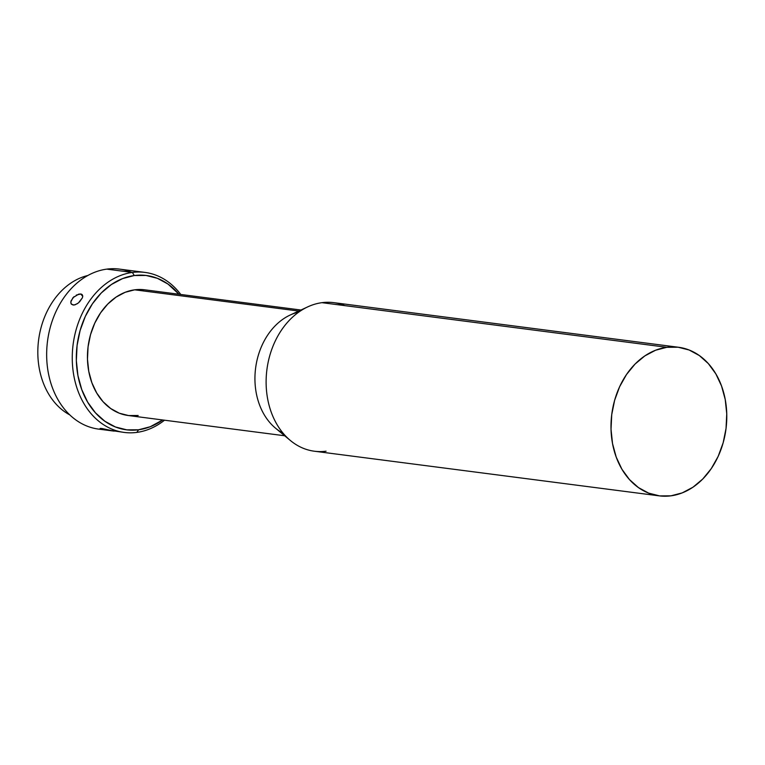<?xml version="1.0" encoding="UTF-8"?>
<svg xmlns="http://www.w3.org/2000/svg" width="765" height="765" viewBox="0 0 765 765"><rect width="100%" height="100%" fill="white"/><g stroke="black" fill="none" stroke-linecap="round" stroke-linejoin="round"><path stroke-width="1.15" d="M69.787 414.898A73.191 56.247 -82.6 0 1 38.604 339.995A73.191 56.247 -82.6 0 1 87.832 275.505A73.191 56.247 97.4 0 0 38.604 339.995A73.191 56.247 97.4 0 0 69.787 414.898M102.797 429.471L102.797 429.471A80.679 62.003 -82.6 0 1 46.684 351.976A80.679 62.003 -82.6 0 1 106.775 269.127L132.374 272.445L134.286 275.534A77.8 59.785 -82.6 0 1 178.943 294.238L168.032 284.083L157.437 278.336L146.048 275.457L134.286 275.534L122.601 278.584L111.451 284.475L101.257 292.985L92.422 303.791L85.278 316.471L80.096 330.547L77.083 345.474L76.347 360.669L77.925 375.558L81.75 389.576L87.669 402.17L95.472 412.851L104.843 421.228L115.429 426.975L126.827 429.853L138.589 429.777L136.839 432.397A80.679 62.003 97.4 0 0 164.504 420.205A80.679 62.003 -82.6 0 1 136.839 432.397L138.589 429.777A77.8 59.785 -82.6 0 1 76.347 360.669A77.8 59.785 -82.6 0 1 134.286 275.534L132.374 272.445A80.679 62.003 97.4 0 0 72.293 360.726A80.679 62.003 97.4 0 0 136.839 432.397A80.679 62.003 -82.6 0 1 124.255 432.435A80.679 62.003 -82.6 0 1 72.388 352.598A80.679 62.003 -82.6 0 1 132.374 272.445L106.775 269.127A80.679 62.003 97.4 0 0 46.789 349.28A80.679 62.003 97.4 0 0 98.656 429.117L109.07 430.466L101.535 429.165L100.043 428.563L101.726 428.467L114.157 431.125L109.07 430.466M76.28 295.089L80.727 293.999L82.754 296.304L80.727 293.999L81.539 294.209L82.744 295.931L82.419 297.776L78.422 302.93L75.056 304.805L73.038 305.025L71.088 303.705L70.82 301.945L72.981 297.661L78.661 294.162L80.727 293.999L82.266 294.726M82.419 297.776L79.455 302.022M82.161 294.611L82.754 296.084M124.255 432.435L100.789 428.936M326.091 451.197A74.913 57.576 -82.6 0 1 290.413 440.525A74.913 57.576 -82.6 0 1 266.918 369.543A74.913 57.576 -82.6 0 1 307.712 306.88A74.913 57.576 -82.6 0 1 321.941 302.672L666.812 347.3L321.941 302.672A74.913 57.576 97.4 0 0 266.239 377.097A74.913 57.576 97.4 0 0 314.405 451.226L659.267 495.863A74.913 57.576 -82.6 0 1 611.111 421.725A74.913 57.576 -82.6 0 1 666.812 347.3A74.913 57.576 -82.6 0 1 678.498 347.262A74.913 57.576 -82.6 0 1 726.664 421.4A74.913 57.576 -82.6 0 1 670.962 495.825A74.913 57.576 -82.6 0 1 659.267 495.863M307.712 306.88L290.126 315.056A63.39 48.711 97.4 0 0 255.615 368.08A63.39 48.711 97.4 0 0 275.486 428.142L290.413 440.525M138.188 415.491L128.606 415.558L119.321 413.215L110.696 408.529L103.055 401.711L96.706 393L91.877 382.739L88.759 371.321L87.478 359.187L88.071 346.803L90.528 334.64L94.755 323.174L100.578 312.837L107.779 304.04L116.079 297.097L125.164 292.297L134.678 289.82L298.742 311.049L134.678 289.82A63.39 48.711 97.4 0 0 87.545 352.799A63.39 48.711 97.4 0 0 128.3 415.519L284.666 435.763M283.098 433.2A63.39 48.711 -82.6 0 1 255.615 368.08A63.39 48.711 -82.6 0 1 298.771 312.101M100.378 428.371L113.899 431.068M77.303 303.734L73.995 305.034L71.432 304.221M132.374 272.445A80.679 62.003 -82.6 0 1 144.958 272.407A80.679 62.003 -82.6 0 1 180.779 294.477A80.679 62.003 97.4 0 0 132.374 272.445M144.958 272.407L119.369 269.098A80.679 62.003 97.4 0 0 106.775 269.127A80.679 62.003 -82.6 0 1 131.532 272.33M138.589 429.777L150.275 426.727L162.677 419.975A77.8 59.785 -82.6 0 1 138.589 429.777M300.941 310.026L144.575 289.792A63.39 48.711 97.4 0 0 134.678 289.82L144.269 289.753M678.498 347.262L333.636 302.634A74.913 57.576 97.4 0 0 321.941 302.672A74.913 57.576 -82.6 0 1 344.929 305.646M666.812 347.3L655.567 350.236L644.828 355.907L635.017 364.102L626.506 374.506L619.621 386.717L614.63 400.277L611.732 414.64L611.025 429.28L612.535 443.624L616.217 457.116L621.926 469.241L629.432 479.531L638.459 487.601L648.663 493.129L659.631 495.902L670.962 495.825L682.208 492.899L692.947 487.219L702.758 479.024L711.268 468.62L718.153 456.409L723.135 442.849L726.042 428.486L726.75 413.846L725.23 399.502L721.548 386.009L715.849 373.884L708.333 363.595L699.306 355.524L689.112 349.997L678.144 347.224L666.812 347.3M71.556 304.355L70.839 302.892L71.04 300.903L73.975 296.677"/></g></svg>
